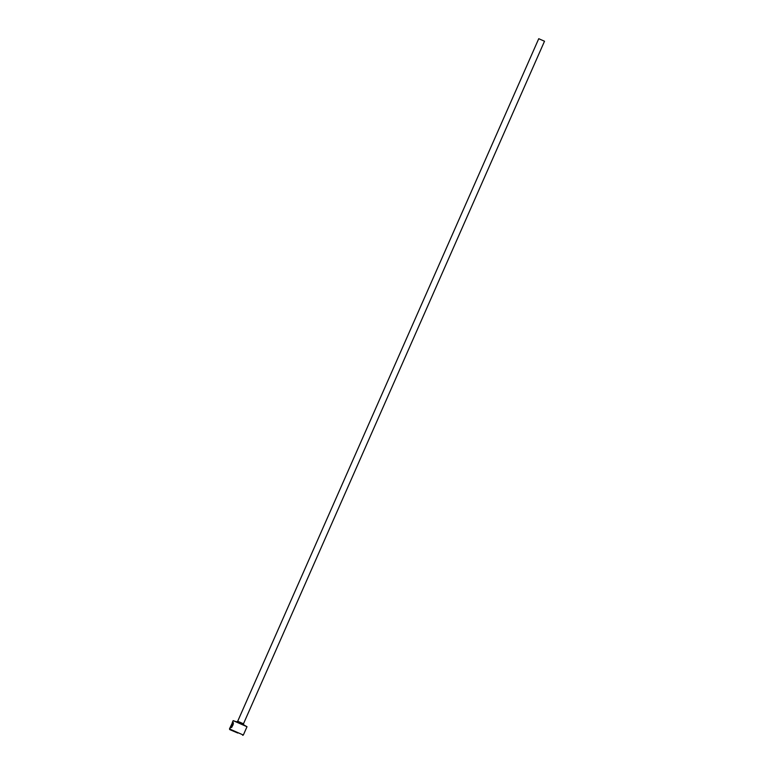 <?xml version="1.0" encoding="UTF-8"?>
<svg xmlns="http://www.w3.org/2000/svg" width="774" height="774" viewBox="0 0 774 774"><rect width="100%" height="100%" fill="white"/><g stroke="black" fill="none" stroke-linecap="round" stroke-linejoin="round"><path stroke-width="1.16" d="M232.964 721.949L232.8 722.568C233.448 723.438 233.119 724.841 231.784 726.786L231.561 726.689C232.897 724.745 233.226 723.342 232.568 722.461L230.352 727.038M232.277 722.664L232.848 721.861C233.796 723.032 233.38 724.822 231.61 727.221L231.561 726.689M232.384 724.541L231.174 727.55L230.236 727.966L232.161 724.803M233.158 720.623L241.865 723.796L247.003 726.728L233.158 720.623L232.432 722.258M237.792 733.026L229.743 729.601L237.792 733.026M229.743 729.601L229.491 728.934L243.336 735.039L247.003 726.728M237.705 721.252L538.743 38.7L544.509 41.245L243.471 723.796L237.705 721.252L236.825 721.678M231.378 727.134L230.768 727.27M230.797 727.289L230.526 727.908M231.784 726.786L231.832 727.318M243.752 724.735L243.471 723.796M230.149 727.434L229.491 728.934M242.668 735.3L243.336 735.039"/></g></svg>
